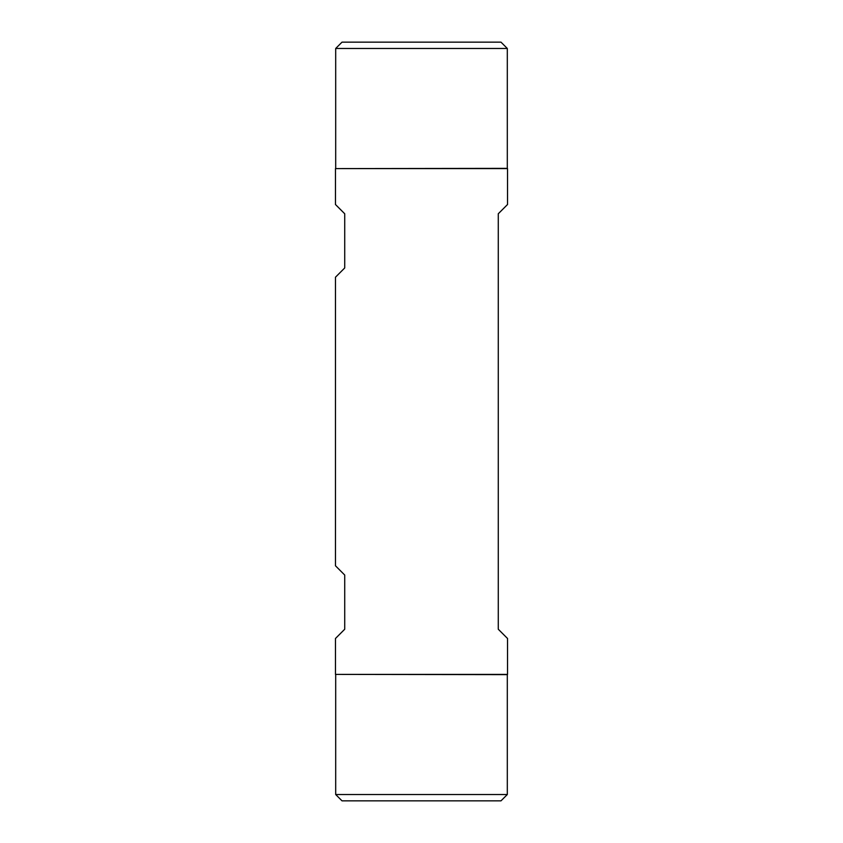 <?xml version="1.0" encoding="UTF-8"?>
<svg xmlns="http://www.w3.org/2000/svg" width="843" height="843" viewBox="0 0 843 843"><rect width="100%" height="100%" fill="white"/><g stroke="black" fill="none" stroke-linecap="round" stroke-linejoin="round"><path stroke-width="1.26" d="M498.276 213.764L498.276 629.236L507.539 638.499L507.539 674.4L335.461 674.4L335.461 638.499L344.724 629.236L344.724 575.042L335.461 565.779L335.461 277.221L344.724 267.958L344.724 213.764L335.461 204.501L335.461 168.6L507.539 168.6L507.539 204.501L498.276 213.764M507.307 48.472L335.693 48.472L342.016 42.15L500.984 42.15L507.307 48.472L507.307 168.368L335.461 168.6M507.307 794.527L335.693 794.527L342.016 800.85L500.984 800.85L507.307 794.527L507.307 674.632L335.461 674.4M335.693 48.472L335.693 168.368M335.693 794.527L335.693 674.632"/></g></svg>
